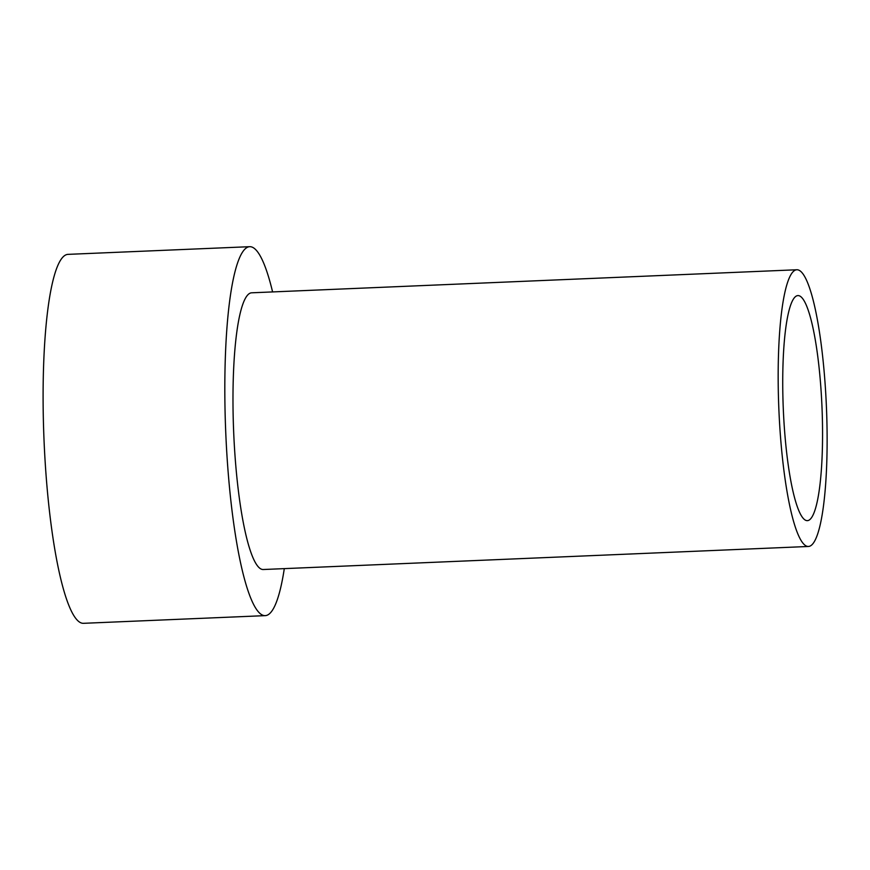 <?xml version="1.0" encoding="UTF-8"?>
<svg xmlns="http://www.w3.org/2000/svg" width="870" height="870" viewBox="0 0 870 870"><rect width="100%" height="100%" fill="white"/><g stroke="black" fill="none" stroke-linecap="round" stroke-linejoin="round"><path stroke-width="1.3" d="M783.239 407.562A112.632 19.368 87.6 0 0 807.404 520.641A112.632 19.368 87.6 0 0 822.052 408.672A112.632 19.368 87.6 0 0 797.888 295.582A112.632 19.368 87.6 0 0 783.239 407.562M826.5 408.802A138.482 23.805 -92.4 0 1 808.491 546.469A138.482 23.805 -92.4 0 1 778.791 407.432A138.482 23.805 -92.4 0 1 796.8 269.765A138.482 23.805 -92.4 0 1 826.5 408.802M284.294 568.632A184.636 31.744 -92.4 0 1 265.263 615.634L83.542 623.311A184.636 31.744 -92.4 0 1 43.935 437.925A184.636 31.744 -92.4 0 1 67.947 254.366L249.668 246.688A184.636 31.744 -92.4 0 1 272.593 291.918M796.8 269.765L251.615 292.809A138.482 23.805 87.6 0 0 233.606 430.476A138.482 23.805 87.6 0 0 263.316 569.513L808.491 546.469M265.263 615.634A184.636 31.744 -92.4 0 1 225.656 430.248A184.636 31.744 -92.4 0 1 249.668 246.688"/></g></svg>
